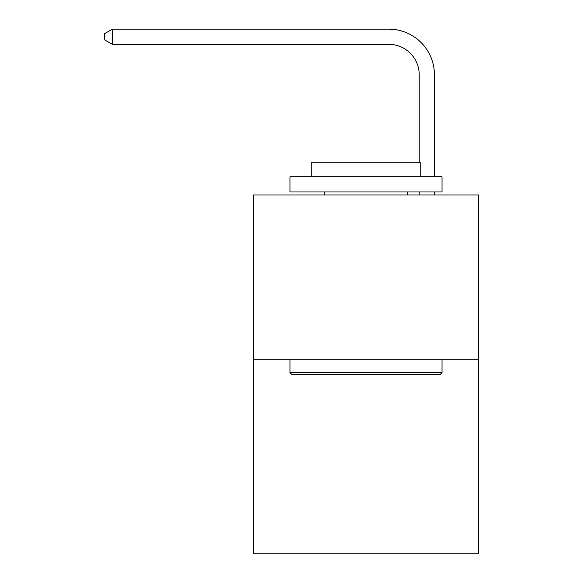 <?xml version="1.0" encoding="UTF-8"?>
<svg xmlns="http://www.w3.org/2000/svg" width="583" height="583" viewBox="0 0 583 583"><rect width="100%" height="100%" fill="white"/><g stroke="black" fill="none" stroke-linecap="round" stroke-linejoin="round"><path stroke-width="0.87" d="M478.526 359.223L478.526 195.006L253.488 195.006L253.488 553.85L478.526 553.85L478.526 359.223L253.488 359.223M419.221 162.774L419.221 74.762A30.411 30.411 0 0 0 388.81 44.352L112.381 44.352L104.474 39.797L104.474 33.712L112.381 29.15L388.81 29.15A45.612 45.612 0 0 1 434.43 74.762L434.43 176.758M419.221 74.762A30.411 30.411 0 0 0 388.81 44.352A30.411 30.411 0 0 1 419.221 74.762A30.411 30.411 0 0 0 388.81 44.352A30.411 30.411 0 0 1 419.221 74.762A30.411 30.411 0 0 0 388.81 44.352A30.411 30.411 0 0 1 419.221 74.762A30.411 30.411 0 0 0 388.81 44.352A30.411 30.411 0 0 1 419.221 74.762A30.411 30.411 0 0 0 388.81 44.352A30.411 30.411 0 0 1 419.221 74.762A30.411 30.411 0 0 0 388.81 44.352A30.411 30.411 0 0 1 419.221 74.762A30.411 30.411 0 0 0 388.81 44.352A30.411 30.411 0 0 1 419.221 74.762A30.411 30.411 0 0 0 388.81 44.352A30.411 30.411 0 0 1 419.221 74.762A30.411 30.411 0 0 0 388.81 44.352A30.411 30.411 0 0 1 419.221 74.762A30.411 30.411 0 0 0 388.81 44.352A30.411 30.411 0 0 1 419.221 74.762A30.411 30.411 0 0 0 388.81 44.352A30.411 30.411 0 0 1 419.221 74.762A30.411 30.411 0 0 0 388.81 44.352A30.411 30.411 0 0 1 419.221 74.762A30.411 30.411 0 0 0 388.81 44.352A30.411 30.411 0 0 1 419.221 74.762A30.411 30.411 0 0 0 388.81 44.352A30.411 30.411 0 0 1 419.221 74.762A30.411 30.411 0 0 0 388.81 44.352A30.411 30.411 0 0 1 419.221 74.762A30.411 30.411 0 0 0 388.81 44.352A30.411 30.411 0 0 1 419.221 74.762A30.411 30.411 0 0 0 388.81 44.352A30.411 30.411 0 0 1 419.221 74.762A30.411 30.411 0 0 0 388.81 44.352A30.411 30.411 0 0 1 419.221 74.762A30.411 30.411 0 0 0 388.81 44.352A30.411 30.411 0 0 1 419.221 74.762A30.411 30.411 0 0 0 388.81 44.352A30.411 30.411 0 0 1 419.221 74.762A30.411 30.411 0 0 0 388.81 44.352A30.411 30.411 0 0 1 419.221 74.762A30.411 30.411 0 0 0 388.81 44.352A30.411 30.411 0 0 1 419.221 74.762A30.411 30.411 0 0 0 388.81 44.352A30.411 30.411 0 0 1 419.221 74.762M112.381 29.15L388.81 29.15L112.381 29.15L388.81 29.15L112.381 29.15L388.81 29.15L112.381 29.15L388.81 29.15L112.381 29.15L388.81 29.15L112.381 29.15L388.81 29.15L112.381 29.15L388.81 29.15L112.381 29.15L388.81 29.15L112.381 29.15L388.81 29.15L112.381 29.15L388.81 29.15L112.381 29.15L388.81 29.15L112.381 29.15L388.81 29.15L112.381 29.15L388.81 29.15L112.381 29.15L388.81 29.15L112.381 29.15L388.81 29.15L112.381 29.15L388.81 29.15L112.381 29.15L388.81 29.15L112.381 29.15L388.81 29.15L112.381 29.15L388.81 29.15L112.381 29.15L388.81 29.15L112.381 29.15L388.81 29.15L112.381 29.15L388.81 29.15L112.381 29.15L388.81 29.15L112.381 29.15L112.381 44.352M440.209 374.432L291.806 374.432L289.977 372.603L442.031 372.603L440.209 374.432M289.977 176.758L442.031 176.758L442.031 191.967L289.977 191.967L289.977 176.758M420.744 176.758L420.744 162.774L311.264 162.774L311.264 176.758M289.977 359.223L289.977 372.603M442.031 359.223L442.031 372.603M324.651 191.967L324.651 195.006M407.364 191.967L407.364 195.006M434.43 191.967L434.43 195.006M419.221 195.006L419.221 191.967"/></g></svg>
